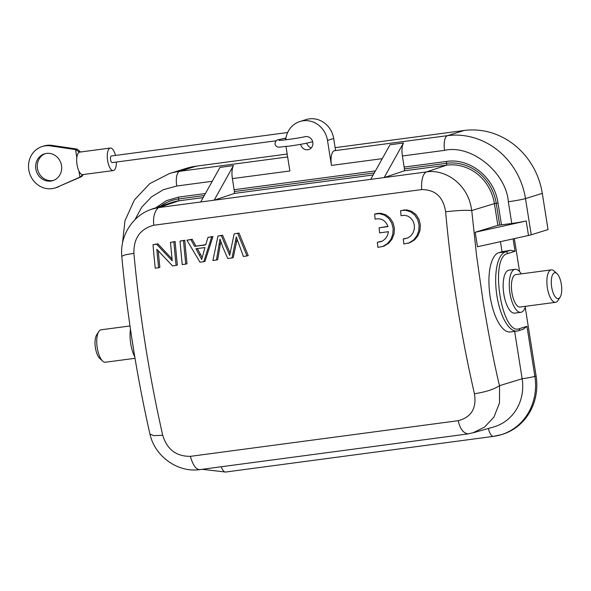 <?xml version="1.0" encoding="UTF-8"?>
<svg xmlns="http://www.w3.org/2000/svg" width="591" height="591" viewBox="0 0 591 591"><rect width="100%" height="100%" fill="white"/><g stroke="black" fill="none" stroke-linecap="round" stroke-linejoin="round"><path stroke-width="0.89" d="M156.6 244.216L153.003 244.696A537.581 205.72 82.4 0 0 155.241 268.181L158.602 267.73A537.581 205.72 -97.6 0 1 156.814 249.306L172.513 265.876L176.111 265.403A537.581 205.72 -97.6 0 1 173.872 241.918L170.511 242.369A537.581 205.72 82.4 0 0 172.24 260.83L156.6 244.216L157.863 243.832L153.003 244.696M158.24 250.828A534.242 204.442 -97.6 0 0 159.851 267.346L158.602 267.73M173.872 241.918L175.128 241.527A534.242 204.442 -97.6 0 0 177.359 265.012L176.111 265.403M175.128 241.527L170.511 242.369M172.047 258.924L157.863 243.832M204.929 247.555L201.708 259.493L195.953 248.752L204.929 247.555M202.07 257.27L197.32 248.567M205.705 244.888L194.631 246.366L190.908 239.65L186.919 240.182L199.987 262.219L203.769 261.717L211.704 236.88L207.98 237.375L205.705 244.888M205.771 244.659L194.631 246.366M195.887 245.974L192.164 239.266L190.908 239.65M203.769 261.717L205.018 261.333L212.959 236.496L207.98 237.375M212.959 236.496L211.704 236.88M192.164 239.266L186.919 240.182M379.592 232.861L388.479 231.679L387.474 235.506L385.369 238.779L382.414 241.091L377.361 242.273A537.581 205.72 82.4 0 0 377.915 247.378L382.968 246.381L387.445 243.625L390.85 239.421L392.83 234.213L393.155 228.554L391.759 223.08L388.775 218.419L384.534 215.161L379.562 213.683L374.65 214.06A537.581 205.72 82.4 0 0 375.1 219.135C381.261 217.887 385.561 220.384 387.992 226.612L379.097 227.794A537.581 205.72 82.4 0 0 379.592 232.861M381.247 241.623L377.361 242.273M381.934 246.743L384.216 245.996L388.686 243.241L392.092 239.037L394.071 233.829L394.404 228.17L393.015 222.689L390.03 218.035L385.79 214.769L380.818 213.299L377.25 213.647M378.506 213.255L374.65 214.06M387.925 226.397L379.097 227.794M111.463 155.98A3.339 1.278 82.4 0 0 111.374 155.98A3.339 1.278 82.4 0 0 111.293 156.002A3.339 1.278 82.4 0 0 110.569 159.57A3.339 1.278 82.4 0 0 112.26 162.599A3.339 1.278 82.4 0 0 112.342 162.584M116.375 162.052A11.355 4.344 -97.6 0 1 113.59 170.481A11.355 4.344 -97.6 0 1 113.317 170.548A11.355 4.344 -97.6 0 1 107.562 160.227A11.355 4.344 -97.6 0 1 110.044 148.097A11.355 4.344 -97.6 0 1 110.318 148.038A11.355 4.344 -97.6 0 1 115.489 155.433M78.943 171.124L79.896 177.145L81.506 176.65L57.083 187.229A21.704 20.013 72.8 0 1 55.074 187.975A21.704 20.013 72.8 0 1 29.55 173.148A21.704 20.013 72.8 0 1 42.257 146.509L43.867 146.007A21.704 20.013 72.8 0 1 52.141 145.393L77.14 149.102L75.537 149.604L79.467 152.168A11.355 4.344 -97.6 0 1 79.741 152.109L110.318 148.038M77.14 149.102L80.568 151.998M79.467 152.168A11.355 4.344 82.4 0 0 76.985 164.298A11.355 4.344 82.4 0 0 82.74 174.618L113.317 170.548M83.353 174.537L81.506 176.65M57.083 187.229L79.896 177.145L82.976 174.581M76.815 157.679L75.537 149.604L50.538 145.888L52.141 145.393M58.694 186.726A21.704 20.013 72.8 0 1 56.684 187.48L55.074 187.975M45.337 153.623A14.021 12.928 -107.2 0 0 37.432 168.457A14.021 12.928 -107.2 0 0 53.604 180.366M42.257 146.509A21.704 20.013 72.8 0 1 50.538 145.888M61.508 165.532A14.021 12.928 72.8 0 1 52.806 180.639A14.021 12.928 72.8 0 1 35.822 168.952A14.021 12.928 72.8 0 1 44.524 153.845A14.021 12.928 72.8 0 1 61.508 165.532M129.99 325.959L101.142 329.793A16.363 6.265 82.4 0 0 100.751 329.881A16.363 6.265 82.4 0 0 98.771 331.595A16.363 6.265 82.4 0 0 97.094 346.843A16.363 6.265 82.4 0 0 102.694 361.116A16.363 6.265 82.4 0 0 105.464 362.231L135.021 358.301M102.694 361.116L99.761 358.442A13.024 4.987 -97.6 0 1 95.306 347.08A13.024 4.987 -97.6 0 1 96.636 334.942L98.771 331.595M130.471 329.261A21.704 8.304 82.4 0 0 134.792 356.927M498.76 252.734L502.254 251.655A10.682 0.635 -9 0 0 510.609 250.252L505.504 251.832L498.76 252.734A40.07 15.336 -97.6 0 0 489.998 295.537A40.07 15.336 -97.6 0 0 510.306 331.95L517.051 331.056A40.07 15.336 82.4 0 1 496.743 294.643A40.07 15.336 82.4 0 1 505.504 251.832A2.002 1.847 -107.2 0 1 507.654 253.561C489.112 256.856 501.737 336.56 519.541 328.626A2.002 1.847 72.8 0 1 518.3 330.783L517.051 331.056M507.654 253.561L515.064 251.271L510.609 250.252M523.124 329.261L526.95 326.328L519.541 328.626M305.008 136.706L305.082 136.691A6.678 6.154 72.8 0 1 305.658 136.587A6.678 6.154 72.8 0 1 312.742 141.988A6.678 6.154 72.8 0 1 308.421 149.619A6.678 6.154 72.8 0 1 307.741 149.752A6.678 6.154 72.8 0 1 300.649 144.337M299.992 121.48L306.175 119.567A22.702 20.936 -107.2 0 1 333.671 138.493L335.548 150.343L334.314 150.727A13.357 5.112 82.4 0 0 331.455 165.421L327.495 140.399A22.702 20.936 -107.2 0 0 299.992 121.48A22.702 20.936 -107.2 0 0 285.719 139.816M311.265 147.883A6.966 6.427 72.8 0 1 306.736 143.17M196.389 166.13L179.583 171.324A72.804 67.123 -107.2 0 0 169.454 173.547L186.261 168.354A72.804 67.123 72.8 0 1 196.389 166.13L287.189 154.044M464.253 130.471A72.804 67.123 72.8 0 1 542.302 193.383L548.034 229.589L531.235 234.782A13.357 0.798 -9 0 1 528.494 235.477L477.484 246.75L475.186 232.27L526.197 220.99A13.357 0.798 171 0 1 511.769 223.457L501.456 224.831A6.678 0.399 -9 0 0 499.683 225.082L496.241 203.356A46.357 42.737 -107.2 0 0 446.545 163.301L404.347 168.915A6.678 2.556 82.4 0 0 404.155 167.083L402.397 155.98L444.595 150.358C471.116 144.152 506.169 172.402 508.326 201.73A13.357 0.798 -9 0 0 525.495 198.576A72.804 67.123 -107.2 0 0 447.453 135.664L464.253 130.471L335.119 147.661M493.773 436.313A54.106 49.888 -107.2 0 0 501.294 434.666A54.106 49.888 -107.2 0 0 501.301 434.666L502.535 434.282A54.106 49.888 -107.2 0 0 536.111 375.987L525.236 307.305M519.578 271.587L514.355 238.601M520.848 312.329L514.731 313.141A21.704 8.304 -97.6 0 1 503.731 293.417A21.704 8.304 -97.6 0 1 508.474 270.227A21.704 8.304 -97.6 0 1 508.999 270.117L515.116 269.297A21.704 8.304 82.4 0 0 514.591 269.415A21.704 8.304 82.4 0 0 509.848 292.604A21.704 8.304 82.4 0 0 520.848 312.329A21.704 8.304 82.4 0 0 521.373 312.211A21.704 8.304 82.4 0 0 525.547 306.315M373.172 174.958L234.487 193.42A10.682 4.085 -97.6 0 1 234.332 191.55A6.678 2.556 82.4 0 0 234.139 189.711L232.381 178.608L289.871 170.962L285.992 146.509M287.647 156.94L179.583 171.324A13.357 5.112 82.4 0 0 176.724 186.017L163.382 189.696L151.488 196.884L141.788 207.116L134.911 219.741M473.155 432.797L493.714 426.946A44.502 41.03 -107.2 0 0 522.149 378.757L514.643 331.374M475.186 232.27L497.851 225.348A10.682 0.635 -9 0 0 499.683 225.082M497.851 225.348L494.408 203.622A44.502 41.03 -107.2 0 0 446.7 165.17L404.503 170.784A10.682 4.085 -97.6 0 1 404.347 168.915M502.025 251.722L500.437 241.675M203.156 197.586L178.837 200.829A44.502 41.03 -107.2 0 0 171.833 202.447L151.547 209.221M404.503 170.784L384.172 177.566L403.461 142.978A13.357 5.112 82.4 0 0 402.397 155.98M403.461 142.978L390.001 144.773L370.72 179.361L200.696 201.989L219.985 167.401L233.445 165.613A13.357 5.112 82.4 0 0 232.381 178.608M233.445 165.613L214.156 200.201L234.487 193.42M473.14 432.73L484.546 427.101L493.921 417.135L499.461 403.077L499.587 386.492M474.447 393.769C485.898 391.944 494.246 389.247 499.484 385.679C494.556 365.327 489.119 337.461 483.187 302.067L476.627 256.102L471.744 210.544M199.529 469.653C177.455 472.756 154.583 456.053 149.966 434.038L153.741 435.656L162.71 435.264C167.083 449.441 176.303 456.466 190.376 456.348L458.247 420.689C471.374 417.187 476.774 408.218 474.44 393.769C460.803 334.351 451.199 273.692 445.621 211.807C457.138 210.44 465.834 210.019 471.692 210.551C468.316 183.011 443.937 168.819 426.37 171.944L370.72 179.361M153.793 225.245C152.914 217.119 154.48 211.238 158.499 207.604L152.057 209.133M190.376 456.348C192.969 465.42 196.168 469.815 199.987 469.55M458.261 420.674C459.924 428.564 463.122 432.967 467.858 433.897M445.621 211.807C443.324 196.988 435.331 189.585 421.642 189.585C421.25 179.834 422.824 173.961 426.37 171.951M421.642 189.585L153.778 225.237C140.259 228.857 133.625 238.217 133.891 253.303L125.056 254.869L121.805 256.287M556.995 273.663L554.055 270.988A16.363 6.265 82.4 0 0 551.292 269.873A16.363 6.265 82.4 0 0 550.901 269.961A16.363 6.265 82.4 0 0 547.318 287.44A16.363 6.265 82.4 0 0 555.614 302.311A16.363 6.265 82.4 0 0 556.005 302.223A16.363 6.265 82.4 0 0 557.985 300.509L560.12 297.162A13.024 4.987 -97.6 0 1 558.547 298.521A13.024 4.987 -97.6 0 1 551.691 287.174A13.024 4.987 -97.6 0 1 554.476 272.843A13.024 4.987 -97.6 0 1 556.995 273.663A13.024 4.987 -97.6 0 1 561.45 285.025A13.024 4.987 -97.6 0 1 560.12 297.162M551.292 269.873L515.825 274.593A16.363 6.265 82.4 0 0 515.426 274.682A16.363 6.265 82.4 0 0 511.85 292.161A16.363 6.265 82.4 0 0 520.139 307.032L555.614 302.311M521.232 273.877A21.704 8.304 82.4 0 0 515.116 269.297M401.038 215.715L404.576 215.294L408.019 216.173L410.989 218.242L413.183 221.307L414.35 225.053L414.306 229.064L413.057 232.839L410.745 235.942L407.65 238.01L403.306 238.853A537.581 205.72 82.4 0 0 403.86 243.957L408.913 242.953L413.382 240.197L416.788 235.994L418.768 230.793L419.093 225.134L417.704 219.653L414.712 214.998L410.472 211.741L405.5 210.263L400.595 210.64A537.581 205.72 82.4 0 0 401.038 215.715M403.306 238.853L405.389 238.705M407.871 243.322L410.154 242.569L414.631 239.813L418.036 235.61L420.016 230.409L420.341 224.75L418.953 219.268L415.968 214.607L411.728 211.349L406.756 209.879L400.595 210.64M404.443 209.835L403.188 210.226M246.979 255.969L248.227 255.578L238.971 233.031L234.139 233.896L229.685 255.401L221.33 235.602L217.953 236.053L212.923 260.498L216.446 260.033L219.978 239.111L222.8 247.156L227.771 258.526L232.004 257.957L236.289 236.939L243.389 256.442L246.979 255.969L237.715 233.423M238.971 233.031L234.139 233.896M232.004 257.957L233.253 257.573L236.747 241.054L235.491 241.446M236.747 241.054L237.05 239.34M216.446 260.033L217.695 259.648L220.761 241.808M230.098 253.066L222.585 235.211L217.953 236.053M222.585 235.211L221.33 235.602M185.759 264.118L187.007 263.734A534.242 204.442 -97.6 0 1 184.784 240.249L180.011 241.098A537.581 205.72 82.4 0 0 182.25 264.583L185.759 264.118A537.581 205.72 -97.6 0 1 183.52 240.633L180.011 241.098M184.784 240.249L183.52 240.633M200.593 254.499L199.344 254.891M285.963 138.006L284.057 138.397A3.339 2.024 78.4 0 1 285.785 139.217M333.671 138.493L327.495 140.399M542.302 193.383L525.495 198.576L531.235 234.782M501.301 434.666A54.106 49.888 -107.2 0 0 534.877 376.371L536.111 375.987M511.769 223.457L508.326 201.73M526.197 220.99L528.494 235.477M404.155 167.083L446.353 161.461C469.823 157.664 494.608 177.64 498.014 203.105L501.456 224.831M498.014 203.105A6.678 0.399 -9 0 0 496.241 203.356A10.682 0.635 -9 0 1 494.408 203.622L471.751 210.544M515.064 251.271L513.099 238.875M499.484 385.672L522.149 378.757A10.682 0.635 -9 0 0 534.877 376.371L526.95 326.328M446.353 161.461A6.678 2.556 -97.6 0 1 446.545 163.301A10.682 4.085 -97.6 0 0 446.7 165.17L426.407 171.937M155.906 207.766L166.403 200.674L178.482 197.121L205.417 193.538M204.294 195.547L178.674 198.96A46.357 42.737 -107.2 0 0 160.626 206.185M178.482 197.121A6.678 2.556 -97.6 0 1 178.674 198.96A10.682 4.085 -97.6 0 0 178.837 200.829L158.299 207.677M444.595 150.358A13.357 5.112 -97.6 0 1 447.453 135.664L334.314 150.727M374.31 172.919L234.332 191.55M234.139 189.711L375.433 170.902M176.724 186.017L212.243 181.289M331.455 165.421L382.259 158.661M221.27 466.75A10.682 4.085 82.4 0 0 225.644 472.032L202.041 469.306M488.425 428.453A10.682 4.085 82.4 0 0 493.515 436.372L501.294 434.666M200.696 201.989L158.499 207.604M133.891 253.303C139.631 315.166 149.235 375.824 162.71 435.264M220.369 244.017L219.121 244.401M287.669 132.517L111.374 155.98M312.661 141.626L311.693 141.958C305.953 143.487 298.315 144.884 288.785 146.162C278.974 146.797 276.98 148.806 274.963 144.034C275.384 141.264 276.566 139.831 278.501 139.735L284.057 138.397M518.3 330.783L523.633 329.135M131.379 335.392L134.113 352.842M169.454 173.547L149.745 183.638L134.408 199.921L125.004 220.628L122.433 243.588M225.644 472.032L493.515 436.372M199.573 469.638L467.355 433.993M467.474 433.979L472.97 432.797M152.05 209.118C132.798 215.094 119.655 235.994 121.812 256.295M149.937 434.038C136.772 375.957 127.383 316.71 121.783 256.295M276.27 140.769L112.26 162.599M279.041 140.348C278.989 140.761 296.217 138.663 305.045 136.698"/></g></svg>
